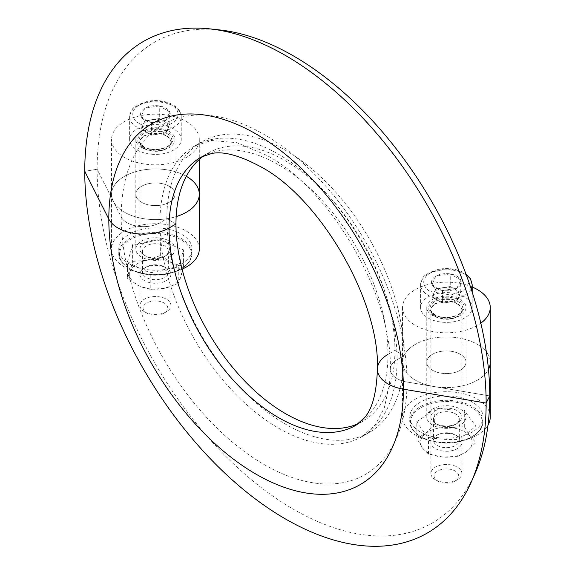 <?xml version="1.0" encoding="UTF-8"?>
<svg xmlns="http://www.w3.org/2000/svg" width="575" height="575" viewBox="0 0 575 575"><rect width="100%" height="100%" fill="white"/><g stroke="black" fill="none" stroke-linecap="round" stroke-linejoin="round"><path stroke-width="0.43" stroke-dasharray="2.88 2.16" d="M475.259 473.009A277.617 160.281 60 0 1 293.437 509.256A277.617 160.281 60 0 1 97.132 169.244L84.748 171.328L97.132 169.244L121.196 216.998A23.223 13.405 -0 0 0 159.915 222.733L166.851 218.73A167.72 96.83 60 0 1 201.588 141.953A167.72 96.83 60 0 1 285.444 150.255A167.72 96.83 60 0 1 404.038 355.666L394.917 350.405L387.981 354.401A36.124 20.858 0 0 0 377.401 369.15M219.434 29.907A277.617 160.281 60 0 0 97.132 169.244L121.196 216.998A202.12 116.696 60 0 1 264.119 134.478A202.12 116.696 60 0 1 407.035 382.023L489.742 395.916L407.035 382.023A23.223 13.405 180 0 1 390.303 369.15A23.223 13.405 180 0 1 397.102 359.67L404.038 355.666A167.72 96.83 60 0 1 369.301 432.45A167.72 96.83 60 0 1 285.444 424.142A167.72 96.83 60 0 1 166.851 218.73L175.972 223.998L166.851 218.73L159.915 222.733A167.72 96.83 60 0 1 194.652 145.957A167.72 96.83 60 0 1 278.508 154.258A167.72 96.83 60 0 1 397.102 359.67L404.038 355.666L394.917 350.405A154.819 89.384 60 0 1 362.854 421.274A154.819 89.384 60 0 1 358.743 423.408M204.132 155.617A154.819 89.384 60 0 1 208.035 153.123A154.819 89.384 60 0 1 285.444 160.792A154.819 89.384 60 0 1 394.917 350.405L387.981 354.401A154.819 89.384 60 0 1 355.918 425.277L362.854 421.274M452.942 372.931A19.608 11.32 0 0 0 466.002 362.264A19.608 11.32 0 0 0 439.839 351.591A19.608 11.32 0 0 0 426.779 362.264A19.608 11.32 0 0 0 452.942 372.931A19.608 11.32 0 0 0 466.002 362.264A19.608 11.32 0 0 0 439.839 351.591A19.608 11.32 0 0 0 426.779 362.264A19.608 11.32 0 0 0 452.942 372.931M452.942 318.155A19.608 11.32 0 0 0 466.002 307.481A19.608 11.32 0 0 0 439.839 296.815A19.608 11.32 0 0 0 426.779 307.481A19.608 11.32 0 0 0 452.942 318.155M472.19 287.004A43.865 25.322 0 0 0 431.732 283.619A43.865 25.322 0 0 0 402.529 307.481A43.865 25.322 0 0 0 461.049 331.351A43.865 25.322 0 0 0 480.815 323.179M402.529 307.481L402.529 362.264A43.865 25.322 0 0 1 431.732 338.395A43.865 25.322 0 0 1 490.252 362.264A43.865 25.322 0 0 0 431.732 338.395A43.865 25.322 0 0 0 402.529 362.264A43.865 25.322 0 0 0 461.049 386.127A43.865 25.322 0 0 0 488.47 369.409A43.865 25.322 0 0 1 461.049 386.127A43.865 25.322 0 0 1 402.529 362.264L402.529 417.04A43.865 25.322 0 0 0 461.049 440.91A43.865 25.322 0 0 0 488.003 425.047M168.245 185.703A19.608 11.32 -0 0 0 147.265 183.986A19.608 11.32 -0 0 0 135.822 194.278A19.608 11.32 -0 0 0 142.622 202.853A19.608 11.32 -0 0 0 163.595 204.571A19.608 11.32 -0 0 0 175.044 194.278A19.608 11.32 -0 0 0 168.245 185.703A19.608 11.32 0 0 0 147.265 183.986A19.608 11.32 0 0 0 135.822 194.278A19.608 11.32 0 0 0 142.622 202.853A19.608 11.32 0 0 0 163.595 204.571A19.608 11.32 0 0 0 175.044 194.278A19.608 11.32 0 0 0 168.245 185.703M168.245 130.928A19.608 11.32 -0 0 0 147.265 129.21A19.608 11.32 -0 0 0 135.822 139.502A19.608 11.32 -0 0 0 142.622 148.07A19.608 11.32 -0 0 0 163.595 149.795A19.608 11.32 -0 0 0 175.044 139.502A19.608 11.32 -0 0 0 168.245 130.928M126.773 158.678A43.865 25.322 -0 0 0 173.693 162.524A43.865 25.322 -0 0 0 199.295 139.502A43.865 25.322 -0 0 0 184.086 120.326A43.865 25.322 -0 0 0 137.166 116.473A43.865 25.322 -0 0 0 111.564 139.502A43.865 25.322 -0 0 0 126.773 158.678M126.773 213.454A43.865 25.322 -0 0 0 176.166 216.595A43.865 25.322 0 0 1 126.773 213.454A43.865 25.322 -0 0 1 111.564 194.278A43.865 25.322 0 0 0 126.773 213.454M199.295 194.278A43.865 25.322 -0 0 0 184.086 175.102A43.865 25.322 -0 0 0 137.166 171.249A43.865 25.322 -0 0 0 111.564 194.278L111.564 249.054A43.865 25.322 0 0 0 126.773 268.23A43.865 25.322 0 0 0 182.081 269.172M201.588 141.953L194.652 145.957L211.586 140.494L236.749 142.657L266.901 155.408C331.193 189.793 392.675 296.283 390.303 369.15L389.505 384.395L384.301 407.84L375.252 424.925L362.365 436.447A167.72 96.83 60 0 0 397.102 359.67A23.223 13.405 180 0 0 390.303 369.15A23.223 13.405 180 0 0 407.035 382.023A202.12 116.696 60 0 1 264.119 464.543A202.12 116.696 60 0 1 121.196 216.998A23.223 13.405 0 0 0 159.915 222.733A167.72 96.83 60 0 0 278.508 428.145A167.72 96.83 60 0 0 362.365 436.447L369.301 432.45M168.245 240.479A19.608 11.32 0 0 0 147.265 238.762A19.608 11.32 0 0 0 135.822 249.054A19.608 11.32 0 0 0 142.622 257.629A19.608 11.32 0 0 0 163.595 259.347A19.608 11.32 0 0 0 175.044 249.054A19.608 11.32 0 0 0 168.245 240.479M186.329 176.302A43.865 25.322 0 0 0 184.086 175.102A43.865 25.322 0 0 0 137.166 171.249A43.865 25.322 0 0 0 111.564 194.278L111.564 139.502M199.295 249.054A43.865 25.322 0 0 0 184.086 229.878A43.865 25.322 0 0 0 137.166 226.025A43.865 25.322 0 0 0 111.564 249.054M452.942 427.707A19.608 11.32 0 0 0 466.002 417.04A19.608 11.32 0 0 0 439.839 406.367A19.608 11.32 0 0 0 426.779 417.04A19.608 11.32 0 0 0 452.942 427.707M490.252 417.04A43.865 25.322 0 0 0 431.732 393.171A43.865 25.322 0 0 0 402.529 417.04M433.981 314.647C449.283 324.293 475.503 309.156 458.8 300.322C443.49 290.677 417.277 305.814 433.981 314.647M435.44 479.766A15.482 8.941 0 0 0 457.341 479.766A15.482 8.941 0 0 0 461.869 473.441A15.482 8.941 0 0 0 457.341 467.123A15.482 8.941 0 0 0 440.464 465.182A15.482 8.941 0 0 0 430.905 473.441A15.482 8.941 0 0 0 435.44 479.766L437.683 481.052A12.312 7.108 0 0 0 455.098 481.052A12.312 7.108 0 0 0 455.098 470.997A12.312 7.108 0 0 0 437.683 470.997A12.312 7.108 0 0 0 437.683 481.052L435.44 479.766M428.145 318.018A25.803 14.9 0 0 0 456.262 321.245A25.803 14.9 0 0 0 472.19 307.481A25.803 14.9 0 0 0 464.636 296.952A25.803 14.9 0 0 0 436.518 293.724A25.803 14.9 0 0 0 420.584 307.481A25.803 14.9 0 0 0 428.145 318.018M435.879 288.269A14.864 8.582 0 0 0 442.484 290.483L442.599 290.497A14.864 8.582 0 0 0 456.859 288.298L456.945 288.248A14.864 8.582 0 0 0 460.762 280.018L460.733 279.946A14.864 8.582 0 0 0 450.297 273.923L450.175 273.908A14.864 8.582 0 0 0 435.922 276.108L435.836 276.158A14.864 8.582 0 0 0 432.019 284.388L432.048 284.46A14.864 8.582 0 0 0 435.879 288.269M432.048 284.46L437.266 288.391L442.484 290.483M450.247 286.537L435.857 288.765L431.997 297.067L437.266 300.114A12.902 7.446 180 0 1 433.931 292.919A12.902 7.446 180 0 1 443.052 287.651A12.902 7.446 180 0 1 455.515 289.577L450.247 286.537L450.247 273.894M435.836 276.158L432.019 284.388M450.175 273.908L435.922 276.108M460.733 279.946L450.297 273.923M456.945 288.248L460.762 280.018M442.599 290.497L456.859 288.298M431.997 297.067L431.997 284.431M442.534 290.512L442.534 303.154L449.729 302.04A12.902 7.446 180 0 1 437.266 300.114L442.534 303.154M435.857 288.765L435.857 276.122M460.776 292.618L455.515 289.577A12.902 7.446 180 0 1 458.85 296.772L460.776 292.618L460.776 279.975M456.924 300.926L449.729 302.04A12.902 7.446 180 0 0 458.85 296.772L456.924 300.926L456.924 288.283M143.024 146.661C158.326 156.307 184.539 141.17 167.835 132.336C152.533 122.691 126.32 137.827 143.024 146.661M144.483 311.779A15.482 8.941 0 0 0 166.376 311.779A15.482 8.941 0 0 0 170.912 305.462A15.482 8.941 0 0 0 166.376 299.137A15.482 8.941 0 0 0 149.507 297.203A15.482 8.941 0 0 0 139.948 305.462A15.482 8.941 0 0 0 144.483 311.779L146.726 313.073A12.312 7.108 0 0 0 164.141 313.073A12.312 7.108 0 0 0 164.141 303.018A12.312 7.108 0 0 0 146.726 303.018A12.312 7.108 0 0 0 146.726 313.073L144.483 311.779M137.188 150.032A25.803 14.9 0 0 0 165.305 153.266A25.803 14.9 0 0 0 181.233 139.502A25.803 14.9 0 0 0 173.679 128.965A25.803 14.9 0 0 0 145.554 125.738A25.803 14.9 0 0 0 129.627 139.502A25.803 14.9 0 0 0 137.188 150.032M144.922 120.29A14.864 8.582 0 0 0 151.527 122.497L151.642 122.518A14.864 8.582 0 0 0 165.895 120.312L165.981 120.261A14.864 8.582 0 0 0 169.805 112.032L169.769 111.967A14.864 8.582 0 0 0 159.34 105.937L159.218 105.922A14.864 8.582 0 0 0 144.965 108.129L144.878 108.179A14.864 8.582 0 0 0 141.062 116.409L141.091 116.473A14.864 8.582 0 0 0 144.922 120.29M141.091 116.473L146.309 120.412L151.527 122.497M159.289 118.551L144.9 120.779L141.04 129.088L146.309 132.128A12.902 7.446 180 0 1 142.967 124.933A12.902 7.446 180 0 1 152.095 119.665A12.902 7.446 180 0 1 164.551 121.591L159.289 118.551L159.289 105.915M144.878 108.179L141.062 116.409M159.218 105.922L144.965 108.129M169.769 111.967L159.34 105.937M165.981 120.261L169.805 112.032M151.642 122.518L165.895 120.312M141.04 129.088L141.04 116.445M151.577 122.525L151.577 135.168L158.772 134.054A12.902 7.446 180 0 1 146.309 132.128L151.577 135.168M144.9 120.779L144.9 108.136M169.819 124.631L164.551 121.591A12.902 7.446 180 0 1 167.893 128.786L169.819 124.631L169.819 111.996M165.967 132.94L158.772 134.054A12.902 7.446 180 0 0 167.893 128.786L165.967 132.94L165.967 120.304M150.147 265.93A15.482 8.941 -0 0 0 144.483 268.015A15.482 8.941 -0 0 0 142.37 279.134A15.482 8.941 -0 0 0 160.713 282.735A15.482 8.941 -0 0 0 166.376 268.015A15.482 8.941 -0 0 0 150.147 265.93M159.828 279.227A12.902 7.446 180 0 1 142.528 272.227A12.902 7.446 180 0 1 146.309 266.965A12.902 7.446 180 0 1 151.031 265.226A12.902 7.446 180 0 1 164.551 266.965A12.902 7.446 180 0 1 168.331 272.227A12.902 7.446 180 0 1 159.828 279.227M160.713 257.456A15.482 8.941 180 0 1 144.483 255.372A15.482 8.941 180 0 1 150.147 240.652A15.482 8.941 180 0 1 168.489 244.253A15.482 8.941 180 0 1 166.376 255.372A15.482 8.941 180 0 1 160.713 257.456M151.031 244.159A12.902 7.446 -0 0 0 142.528 251.16A12.902 7.446 -0 0 0 146.309 256.428A12.902 7.446 -0 0 0 159.828 258.161A12.902 7.446 -0 0 0 164.551 256.428A12.902 7.446 -0 0 0 168.331 251.16A12.902 7.446 -0 0 0 151.031 244.159M143.182 234.808A35.916 20.736 180 0 1 189.189 247.221A35.916 20.736 180 0 1 167.684 273.786A35.916 20.736 180 0 1 121.67 261.366A35.916 20.736 180 0 1 143.182 234.808M142.931 229.166A36.642 21.153 180 0 1 192.072 249.054A36.642 21.153 180 0 1 167.929 268.942A36.642 21.153 180 0 1 118.788 249.054A36.642 21.153 180 0 1 142.931 229.166M127.427 261.567A118.493 74.053 -124.5 0 0 150.226 272.643A118.493 90.951 147.9 0 0 178.236 266.771A118.493 16.891 95.8 0 0 183.439 249.838A118.493 74.053 55.5 0 1 160.633 238.769A118.493 90.951 -32.1 0 1 132.624 244.634A118.493 16.891 -84.2 0 1 127.427 261.567L127.427 278.307L130.022 271.738L132.624 261.366L132.624 244.634M132.624 261.366L146.632 260.331L160.633 255.501L172.033 262.933L183.439 266.57L180.838 276.934L178.236 283.511L178.236 266.771M183.439 266.57L183.439 249.838M178.236 283.511L164.234 288.341L150.226 289.376L150.226 272.643M150.226 289.376L138.827 285.739L127.427 278.307M160.633 255.501L160.633 238.769M130.022 271.738A25.803 14.9 180 0 1 146.632 260.331A25.803 14.9 180 0 1 172.033 262.933A25.803 14.9 180 0 1 180.838 276.934A25.803 14.9 180 0 1 164.234 288.341A25.803 14.9 180 0 1 138.827 285.739A25.803 14.9 180 0 1 130.022 271.738M448.27 433.449A15.482 8.941 0 0 0 435.44 436.001A15.482 8.941 0 0 0 431.753 445.23A15.482 8.941 0 0 0 444.511 451.188A15.482 8.941 0 0 0 460.309 446.236A15.482 8.941 0 0 0 457.341 436.001A15.482 8.941 0 0 0 448.27 433.449M444.827 447.609A12.902 7.446 180 0 1 433.485 440.213A12.902 7.446 180 0 1 437.266 434.944A12.902 7.446 180 0 1 447.954 432.817A12.902 7.446 180 0 1 455.515 434.944A12.902 7.446 180 0 1 459.288 440.213A12.902 7.446 180 0 1 444.827 447.609M444.511 425.91A15.482 8.941 180 0 1 435.44 423.358A15.482 8.941 180 0 1 432.472 413.123A15.482 8.941 180 0 1 448.27 408.164A15.482 8.941 180 0 1 461.028 414.122A15.482 8.941 180 0 1 457.341 423.358A15.482 8.941 180 0 1 444.511 425.91M447.954 411.75A12.902 7.446 0 0 0 433.485 419.146A12.902 7.446 0 0 0 437.266 424.415A12.902 7.446 0 0 0 444.827 426.535A12.902 7.446 0 0 0 455.515 424.415A12.902 7.446 0 0 0 459.288 419.146A12.902 7.446 0 0 0 447.954 411.75M450.75 401.695A35.916 20.736 180 0 1 482.037 424.796A35.916 20.736 180 0 1 442.031 442.858A35.916 20.736 180 0 1 410.744 419.764A35.916 20.736 180 0 1 450.75 401.695M450.836 396.038A36.642 21.153 180 0 1 483.029 417.04A36.642 21.153 180 0 1 441.945 438.035A36.642 21.153 180 0 1 409.752 417.04A36.642 21.153 180 0 1 450.836 396.038M416.817 421.597A118.493 37.857 -103.8 0 0 428.476 437.431A118.493 96.039 -168 0 0 458.045 439.516A118.493 58.183 113.5 0 0 475.963 425.773A118.493 37.857 76.2 0 1 464.305 409.946A118.493 96.039 12 0 1 434.736 407.855A118.493 58.183 -66.5 0 1 416.817 421.597L416.817 438.337L425.773 433.363L434.736 424.594L434.736 407.855M434.736 424.594L449.521 427.534L464.305 426.679L470.134 436.49L475.963 442.513L467.008 451.274L458.045 456.255L458.045 439.516M475.963 442.513L475.963 425.773M458.045 456.255L443.26 457.103L428.476 454.164L428.476 437.431M428.476 454.164L422.647 448.148L416.817 438.337M464.305 426.679L464.305 409.946M425.773 433.363A25.803 14.9 180 0 1 449.521 427.534A25.803 14.9 180 0 1 470.134 436.49A25.803 14.9 180 0 1 467.008 451.274A25.803 14.9 180 0 1 443.26 457.103A25.803 14.9 180 0 1 422.647 448.148A25.803 14.9 180 0 1 425.773 433.363M208.035 153.123L201.099 157.126A154.819 89.384 60 0 1 278.508 164.795A154.819 89.384 60 0 1 387.981 354.401M457.341 304.031A15.482 8.941 180 0 1 461.869 310.349A15.482 8.941 180 0 1 452.317 318.607A15.482 8.941 180 0 1 435.44 316.667A15.482 8.941 180 0 1 430.905 310.349A15.482 8.941 180 0 1 440.464 302.091A15.482 8.941 180 0 1 457.341 304.031M435.39 316.351A15.554 8.977 0 0 0 450.512 318.665A15.554 8.977 0 0 0 461.466 312.218A15.554 8.977 0 0 0 457.391 303.65A15.554 8.977 0 0 0 438.696 302.198A15.554 8.977 0 0 0 431.315 312.218A15.554 8.977 0 0 0 435.39 316.351M457.937 301.523A16.33 9.43 180 0 1 462.214 310.514A16.33 9.43 180 0 1 450.714 317.278A16.33 9.43 180 0 1 434.844 314.856A16.33 9.43 180 0 1 430.567 310.514A16.33 9.43 180 0 1 438.315 299.999A16.33 9.43 180 0 1 457.937 301.523M471.155 288.909A25.803 14.9 180 0 1 428.145 295.262A25.803 14.9 180 0 1 420.584 284.733A25.803 14.9 180 0 1 436.518 270.969A25.803 14.9 180 0 1 464.636 274.196A25.803 14.9 180 0 1 472.19 284.733M469.078 282.742L463.759 290.648L450.757 295.068L430.337 291.475C424.99 289.132 418.672 279.917 430.337 272.931C442.434 266.196 458.397 269.848 462.444 272.931L466.886 276.561M166.376 136.045A15.482 8.941 180 0 1 170.912 142.363A15.482 8.941 180 0 1 161.352 150.621A15.482 8.941 180 0 1 144.483 148.688A15.482 8.941 180 0 1 139.948 142.363A15.482 8.941 180 0 1 149.507 134.112A15.482 8.941 180 0 1 166.376 136.045M144.433 148.372A15.554 8.977 0 0 0 159.548 150.679A15.554 8.977 0 0 0 170.502 144.232A15.554 8.977 0 0 0 166.427 135.671A15.554 8.977 0 0 0 147.739 134.212A15.554 8.977 0 0 0 140.357 144.232A15.554 8.977 0 0 0 144.433 148.372M166.98 133.544A16.33 9.43 180 0 1 171.257 142.535A16.33 9.43 180 0 1 159.757 149.299A16.33 9.43 180 0 1 143.887 146.869A16.33 9.43 180 0 1 139.61 142.535A16.33 9.43 180 0 1 147.358 132.013A16.33 9.43 180 0 1 166.98 133.544M137.188 127.283A25.803 14.9 180 0 1 129.627 116.747A25.803 14.9 180 0 1 145.554 102.983A25.803 14.9 180 0 1 173.679 106.217A25.803 14.9 180 0 1 181.233 116.747A25.803 14.9 180 0 1 165.305 130.511A25.803 14.9 180 0 1 137.188 127.283M139.373 123.488C134.032 121.153 127.708 111.938 139.373 104.952C151.477 98.217 167.433 101.868 171.487 104.952C176.827 107.288 183.152 116.502 171.487 123.488C159.383 130.223 143.427 126.572 139.373 123.488M167.929 273.377A36.642 21.153 -0 0 0 192.072 253.489A36.642 21.153 -0 0 0 142.931 233.608A36.642 21.153 -0 0 0 118.788 253.489A36.642 21.153 -0 0 0 167.929 273.377M441.945 442.47A36.642 21.153 0 0 0 483.029 421.475A36.642 21.153 0 0 0 450.836 400.48A36.642 21.153 0 0 0 409.752 421.475A36.642 21.153 0 0 0 441.945 442.47M466.002 307.481L466.002 417.04M426.779 307.481L426.779 417.04M135.822 139.502L135.822 249.054M199.295 139.502L199.295 159.462M175.044 139.502L175.044 249.054M461.869 473.441L461.869 310.349L461.466 312.218L462.214 310.514C460.446 316.789 442.757 319.995 434.628 314.582L430.567 310.514L431.315 312.218L430.905 310.349L430.905 473.441M420.584 307.481L420.584 284.733C422.905 274.045 425.184 276.259 428.756 272.802L438.588 269.258C448.09 267.627 456.557 268.798 463.996 272.78L465.966 274.059M455.098 481.052L457.341 479.766M472.19 307.481L472.19 292.093M170.912 305.462L170.912 142.363L170.502 144.232L171.257 142.535C169.488 148.803 151.8 152.008 143.671 146.603L139.61 142.535L140.357 144.232L139.948 142.363L139.948 305.462M129.627 139.502L129.627 116.747C131.948 106.059 134.227 108.28 137.792 104.815L147.624 101.279C157.133 99.647 165.6 100.819 173.032 104.794C178.753 108.553 181.484 112.535 181.233 116.747L181.233 139.502M164.141 313.073L166.376 311.779M146.309 266.965L144.483 268.015M146.309 256.428L144.483 255.372M142.528 251.16L142.528 272.227M192.072 249.054L192.072 253.489C191.188 263.364 183.094 270.142 167.792 273.829C145.188 279.112 117.897 268.079 118.788 253.489L118.788 249.054M168.331 251.16L168.331 272.227M164.551 256.428L166.376 255.372M164.551 266.965L166.376 268.015M437.266 434.944L435.44 436.001M437.266 424.415L435.44 423.358M433.485 419.146L433.485 440.213M483.029 417.04L483.029 421.475C483.618 434.175 462.94 444.741 441.995 442.908C422.151 440.63 411.398 433.485 409.752 421.475L409.752 417.04M459.288 419.146L459.288 440.213M455.515 424.415L457.341 423.358M455.515 434.944L457.341 436.001"/><path stroke-width="0.86" d="M209.789 28.872L219.434 29.907A277.617 160.281 60 0 1 293.437 55.904A277.617 160.281 60 0 1 489.742 395.916A277.617 160.281 60 0 1 475.259 473.009L471.335 481.886A283.827 163.868 60 0 1 285.444 518.945A283.827 163.868 60 0 1 84.748 171.328A283.827 163.868 60 0 1 209.789 28.872A283.827 163.868 60 0 1 285.444 55.452A283.827 163.868 60 0 1 486.141 403.068L489.742 395.916L486.141 403.068A283.827 163.868 60 0 1 471.335 481.886M108.812 219.075L84.748 171.328L108.812 219.075A208.33 120.283 60 0 1 256.119 134.025A208.33 120.283 60 0 1 403.434 389.174L486.141 403.068L403.434 389.174A208.33 120.283 60 0 1 256.119 474.231A208.33 120.283 60 0 1 108.812 219.075A36.124 20.858 180 0 0 169.036 228.002A36.124 20.858 180 0 1 108.812 219.075M358.743 423.408A154.819 89.384 60 0 1 285.444 413.605A154.819 89.384 60 0 1 175.972 223.998A154.819 89.384 60 0 1 204.132 155.617M377.401 369.15C376.596 392.948 372.248 409.199 364.363 417.903L355.918 425.277A154.819 89.384 60 0 1 278.508 417.608A154.819 89.384 60 0 1 169.036 228.002L175.972 223.998L169.036 228.002A154.819 89.384 60 0 1 201.099 157.126L211.708 153.496C223.193 151.024 239.437 155.387 260.446 166.585C320.318 198.023 380.111 301.58 377.401 369.15A36.124 20.858 0 0 0 403.434 389.174A36.124 20.858 -0 0 1 377.401 369.15A36.124 20.858 -0 0 1 387.981 354.401M480.815 323.179A43.865 25.322 0 0 0 490.252 307.481A43.865 25.322 0 0 0 472.19 287.004M490.252 307.481L490.252 362.264A43.865 25.322 0 0 1 488.47 369.409A43.865 25.322 0 0 0 490.252 362.264L490.252 417.04A43.865 25.322 0 0 1 488.003 425.047M199.295 159.462L199.295 194.278A43.865 25.322 0 0 1 176.166 216.595A43.865 25.322 -0 0 0 199.295 194.278A43.865 25.322 0 0 0 186.329 176.302M182.081 269.172A43.865 25.322 0 0 0 199.295 249.054L199.295 194.278M472.19 292.093L472.19 284.733A25.803 14.9 180 0 1 471.155 288.909M466.886 276.561L469.078 282.742M472.19 284.733L470.436 278.746L465.966 274.059"/></g></svg>
